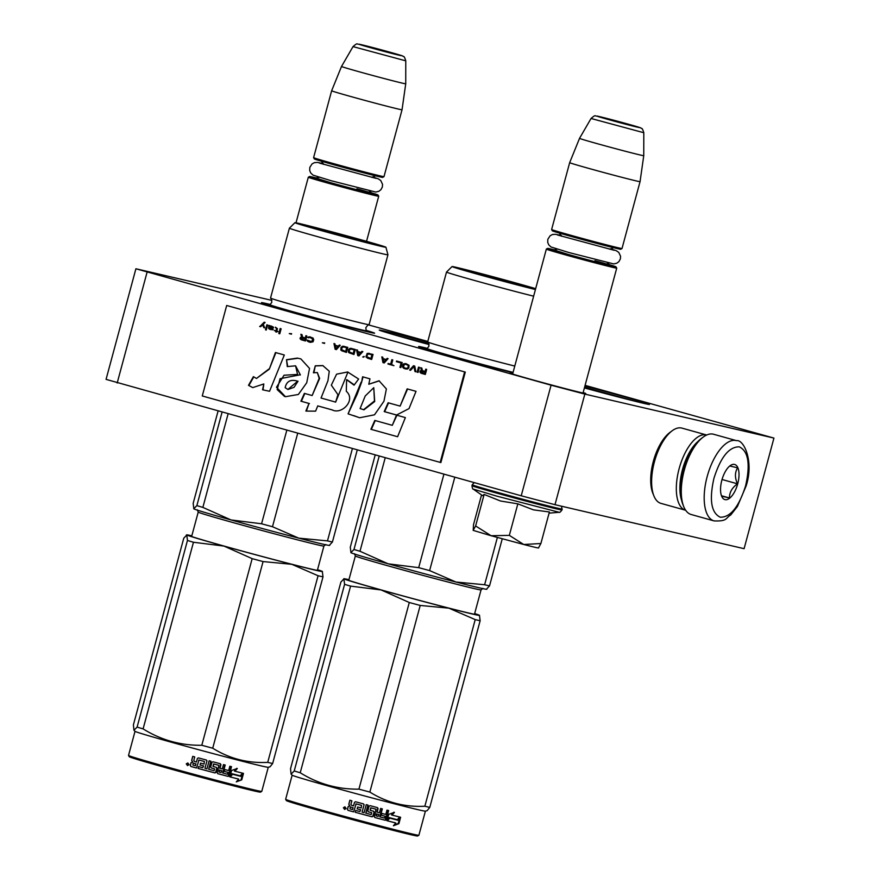 <?xml version="1.0" encoding="UTF-8"?>
<svg xmlns="http://www.w3.org/2000/svg" width="880" height="880" viewBox="0 0 880 880"><rect width="100%" height="100%" fill="white"/><g stroke="black" fill="none" stroke-linecap="round" stroke-linejoin="round"><path stroke-width="1.32" d="M521.224 495.792L551.067 385.187L584.837 394.097L773.938 438.086L744.095 548.68L554.994 504.691L521.224 495.792L106.062 379.368L135.905 268.763L271.876 300.388M135.905 268.763L551.067 385.187M773.938 438.086L585.09 385.363M427.79 341.44L368.434 324.874M583.154 392.557A39.215 0.682 -164.9 0 1 585.739 393.525A39.215 0.682 -164.9 0 1 581.691 392.744A39.215 0.682 -164.9 0 1 539.363 381.689A39.215 0.682 -164.9 0 1 510.026 373.098A39.215 0.682 -164.9 0 1 512.754 373.56M512.974 372.768A58.586 1.023 -164.9 0 1 452.463 356.631A58.586 1.023 -164.9 0 1 418.605 346.544A58.586 1.023 -164.9 0 1 424.666 347.688A58.586 1.023 -164.9 0 1 427.504 348.359M584.925 385.979A58.586 1.023 -164.9 0 1 649.484 404.459A58.586 1.023 -164.9 0 1 643.434 403.282A58.586 1.023 -164.9 0 1 584.397 387.926M365.992 330.297A58.586 1.023 -164.9 0 1 374.594 333.201A58.586 1.023 -164.9 0 1 368.544 332.024A58.586 1.023 -164.9 0 1 305.294 315.513A58.586 1.023 -164.9 0 1 261.481 302.676A58.586 1.023 -164.9 0 1 267.531 303.82A58.586 1.023 -164.9 0 1 270.38 304.491M429.044 344.542A58.586 1.023 -164.9 0 1 379.247 330.077A58.586 1.023 -164.9 0 1 385.308 331.221A58.586 1.023 -164.9 0 1 427.801 342.111M117.183 382.998L147.026 272.393M554.994 504.691L584.837 394.097M584.584 387.255L635.558 401.379M392.832 334.411L428.868 343.761M583.022 393.041L616.726 268.125A36.454 0.638 15.1 0 0 616.726 268.103A36.454 0.638 15.1 0 1 565.675 254.936A36.454 0.638 -164.9 0 1 546.337 249.128A36.454 0.638 -164.9 0 1 546.337 249.117L547.613 248.38A35.409 0.616 -164.9 0 1 554.763 249.931M609.037 264.572A35.409 0.616 15.1 0 1 615.989 266.827A35.409 0.616 15.1 0 1 566.401 254.034A35.409 0.616 -164.9 0 1 547.613 248.38M622.006 248.523L620.73 249.26A35.409 0.616 15.1 0 1 571.153 236.434A35.409 0.616 -164.9 0 1 552.354 230.813L551.628 229.526A36.454 0.638 -164.9 0 1 551.617 229.515L569.668 162.657A36.454 0.638 -164.9 0 0 589.006 168.465A36.454 0.638 15.1 0 0 640.057 181.643L622.017 248.512A36.454 0.638 15.1 0 1 622.006 248.523A36.454 0.638 15.1 0 1 570.966 235.323A36.454 0.638 -164.9 0 1 551.628 229.526M643.797 132.715C642.818 129.558 642.103 128.15 641.663 128.502C639.023 127.523 646.36 129.305 628.166 124.146L597.223 116.072C594.605 116.501 596.2 113.96 591.052 118.481L643.797 132.715L643.753 155.672A33.264 0.583 15.1 0 1 597.179 143.649A33.264 0.583 -164.9 0 1 579.535 138.347L569.668 162.657M366.542 241.318L378.708 196.24A36.454 0.638 15.1 0 1 327.657 183.051A36.454 0.638 -164.9 0 1 308.308 177.243A36.454 0.638 -164.9 0 1 308.319 177.232L309.595 176.506A35.409 0.616 -164.9 0 1 316.745 178.057M378.708 196.24A36.454 0.638 15.1 0 0 378.697 196.229L377.971 194.953A35.409 0.616 15.1 0 0 371.008 192.698M377.971 194.953A35.409 0.616 15.1 0 1 328.383 182.149A35.409 0.616 -164.9 0 1 309.595 176.506M383.988 176.638L382.712 177.375A35.409 0.616 15.1 0 1 333.124 164.56A35.409 0.616 -164.9 0 1 314.336 158.928L313.599 157.652A36.454 0.638 -164.9 0 1 313.599 157.641L331.639 90.772A36.454 0.638 -164.9 0 0 350.988 96.58A36.454 0.638 15.1 0 0 402.039 109.769L383.999 176.627A36.454 0.638 15.1 0 1 383.988 176.638A36.454 0.638 15.1 0 1 332.948 163.449A36.454 0.638 -164.9 0 1 313.599 157.652M405.735 83.798A33.264 0.583 15.1 0 1 359.161 71.764A33.264 0.583 -164.9 0 1 341.506 66.473A33.264 0.583 -164.9 0 1 341.517 66.462L353.023 46.607L405.768 60.841L405.735 83.798L402.039 109.769M538.648 547.899L538.516 547.976A33.847 0.594 -164.9 0 1 535.018 547.294A33.847 0.594 -164.9 0 1 523.754 544.5L540.892 543.51L538.483 547.932M540.892 543.51L549.395 511.984L533.456 509.85L517.836 503.855L500.489 500.995L484.132 494.45L482.603 495.671L473.242 489.104L496.848 496.155L559.185 512.292C559.504 512.776 560.439 512.006 561.99 509.971L561.616 506.231M491.117 535.733L523.754 544.5L509.333 535.37L491.117 535.733L473.209 530.387A33.847 0.594 -164.9 0 1 473.154 530.343L475.629 525.965L491.117 535.733M484.132 494.45L475.629 525.965M517.836 503.855L509.333 535.37M481.536 494.923L473.506 524.689L473.209 530.387M736.494 440.649L713.603 434.258A41.668 18.59 105.6 0 0 713.251 434.159A41.668 18.59 105.6 0 0 703.186 437.107A41.668 18.59 105.6 0 0 684.277 470.173A41.668 18.59 105.6 0 0 683.76 506.682A41.668 18.59 105.6 0 0 691.196 514.514L714.087 520.905C727.782 521.477 725.417 518.012 730.719 514.987L737.385 506.528L746.174 485.815C754.127 461.472 743.93 439.307 736.494 440.649A41.668 18.59 105.6 0 0 707.179 476.564A41.668 18.59 105.6 0 0 714.087 520.905M703.186 437.107L701.349 438.471A39.578 17.655 105.6 0 0 683.386 469.876A39.578 17.655 105.6 0 0 682.902 504.559L683.76 506.682M713.933 478.346C709.104 499.939 711.216 512.897 720.28 517.22C730.477 517.374 738.925 506.88 745.635 485.716C750.464 464.123 748.341 451.165 739.277 446.842C729.091 446.677 720.632 457.182 713.933 478.346M721.853 480.183A18.227 8.129 105.6 0 0 721.633 496.155A18.227 8.129 105.6 0 0 729.553 498.256A18.227 8.129 105.6 0 0 737.704 483.868A18.227 8.129 105.6 0 0 730.125 465.718A18.227 8.129 105.6 0 0 721.853 480.183M721.633 496.155L729.476 497.981C729.355 492.481 732.028 487.751 737.462 483.813C734.734 477.697 734.789 472.373 737.616 467.819L729.773 465.993M737.462 483.813L722.051 479.501M729.476 497.981L721.468 495.748M697.884 441.562A36.454 16.269 105.6 0 0 682.506 469.568A36.454 16.269 105.6 0 0 681.538 500.115M706.673 435.028A39.061 17.424 105.6 0 0 706.618 435.006A39.061 17.424 105.6 0 0 706.288 434.918A39.061 17.424 105.6 0 0 679.129 468.677A39.061 17.424 105.6 0 0 685.608 510.246A39.061 17.424 105.6 0 0 685.663 510.268M706.618 435.006L681.923 428.109A39.061 17.424 105.6 0 0 681.593 428.032A39.061 17.424 105.6 0 0 672.155 430.782A39.061 17.424 105.6 0 0 654.434 461.78A39.061 17.424 105.6 0 0 653.95 496.012A39.061 17.424 105.6 0 0 660.913 503.36L685.608 510.246M672.155 430.782L669.867 432.487A36.454 16.269 105.6 0 0 653.323 461.417A36.454 16.269 105.6 0 0 652.872 493.372L653.95 496.012M535.667 288.651A47.124 0.825 15.1 0 0 495.033 277.31A47.124 0.825 15.1 0 0 456.929 267.498A47.124 0.825 15.1 0 0 452.056 266.552L446.512 272.063A51.04 0.891 15.1 0 0 446.512 272.074L427.658 341.957A51.04 0.891 15.1 0 0 427.68 342.001A51.04 0.891 15.1 0 0 460.878 351.791A51.04 0.891 15.1 0 0 514.778 366.058M375.177 455.026L350.284 547.25L350.966 552.717A70.312 1.232 15.1 0 0 388.168 563.816L418.693 567.655A78.122 1.364 15.1 0 0 429.616 570.592L454.795 477.246M418.693 567.655L443.905 474.21M486.904 589.182L486.574 589.27A70.312 1.232 -164.9 0 1 455.939 582.021L484.616 584.749A78.122 1.364 15.1 0 0 489.533 585.893L502.249 538.791M484.616 584.749L497.376 537.46M489.533 585.893L486.508 589.138M429.616 570.592L455.939 582.021A70.312 1.232 15.1 0 1 388.168 563.816L359.986 551.265L385.198 457.82M350.966 552.717A70.312 1.232 -164.9 0 1 350.878 552.662A70.312 1.232 -164.9 0 1 350.856 552.629L353.991 549.483A78.122 1.364 15.1 0 0 359.986 551.265M353.991 549.483L379.181 456.137M468.556 270.743A33.627 0.583 15.1 0 0 465.08 270.083A33.627 0.583 15.1 0 0 490.028 277.398A33.627 0.583 15.1 0 0 526.537 286.924A33.627 0.583 15.1 0 0 530.013 287.595A33.627 0.583 15.1 0 0 505.219 280.313A33.627 0.583 15.1 0 0 468.556 270.743M452.056 266.552A47.124 0.825 15.1 0 0 484.055 276.012A47.124 0.825 15.1 0 0 535.436 289.531M427.68 342.001C428.098 341.308 428.516 342.705 428.945 346.181L427.141 348.623A49.808 0.869 15.1 0 0 459.052 358.094A49.808 0.869 15.1 0 0 513.073 372.372M446.512 272.074A51.04 0.891 15.1 0 0 478.896 281.688A51.04 0.891 15.1 0 0 533.643 296.175M348.953 579.667A70.312 1.232 15.1 0 0 343.838 578.732A70.312 1.232 15.1 0 0 343.904 578.864L343.838 578.732M343.904 578.864L340.879 582.098L290.521 768.735L291.093 774.114L294.228 770.968L344.586 584.331L343.904 578.864A70.312 1.232 -164.9 0 0 381.051 589.941L350.581 586.113A78.122 1.364 -164.9 0 1 344.586 584.331M291.093 774.114L292.182 775.203A69.003 1.199 15.1 0 0 344.19 790.416A69.003 1.199 15.1 0 0 418.264 809.743A69.003 1.199 -164.9 0 0 425.359 811.14L427.141 810.667L429.781 807.389A78.122 1.364 -164.9 0 1 427.493 806.861A78.122 1.364 -164.9 0 1 424.853 806.234L475.211 619.608L448.932 608.179A70.312 1.232 15.1 0 0 479.545 615.34A70.312 1.232 15.1 0 0 479.457 615.285L480.139 620.752A78.122 1.364 -164.9 0 1 475.211 619.608M474.661 613.58A70.312 1.232 -164.9 0 1 479.457 615.274L479.457 615.285M348.898 579.854A66.924 1.166 15.1 0 0 347.072 579.656A66.924 1.166 15.1 0 0 397.122 594.319A66.924 1.166 15.1 0 0 469.37 613.173A66.924 1.166 15.1 0 0 476.278 614.526A66.924 1.166 15.1 0 0 474.606 613.767M448.932 608.179L448.822 608.157A70.312 1.232 -164.9 0 1 381.172 589.974L381.051 589.941M448.822 608.157L420.211 605.44A78.122 1.364 -164.9 0 1 409.288 602.503L381.172 589.974M424.853 806.234C404.965 807.268 386.628 802.549 369.853 792.077A78.122 1.364 -164.9 0 1 358.93 789.14L409.288 602.503M358.93 789.14C337.81 789.437 318.241 783.97 300.223 772.75L350.581 586.113M300.223 772.75A78.122 1.364 -164.9 0 1 294.228 770.968M429.781 807.389L480.139 620.752M369.853 792.077L420.211 605.44M387.013 820.699L388.718 814.33L394.438 812.372L392.051 815.078A69.003 1.199 -164.9 0 0 400.29 817.19L398.024 819.885L397.364 819.698A67.969 1.188 -164.9 0 1 389.136 817.586L387.277 819.698M399.619 816.992L397.364 819.698M398.024 819.885A69.003 1.199 -164.9 0 1 389.664 817.74L389.136 817.586M392.073 815.067A67.969 1.188 -164.9 0 1 391.501 814.913L393.866 812.196M392.051 815.078L391.501 814.913M389.213 817.982A67.969 1.188 -164.9 0 0 389.4 818.037L386.859 820.655M395.802 822.976L393.415 825.748L398.893 823.702L400.62 817.267L398.09 820.281A69.003 1.199 -164.9 0 1 389.741 818.147L387.354 820.809A69.003 1.199 -164.9 0 0 395.802 822.976L395.164 822.789A67.969 1.188 -164.9 0 1 387.376 820.787M399.553 818.554L398.211 823.504L393.932 825.154M398.893 823.702L398.211 823.504M360.613 809.743L360.613 809.765A67.969 1.188 -164.9 0 1 357.17 808.819L357.676 806.982A69.003 1.199 -164.9 0 0 361.207 807.928L361.559 805.376A69.003 1.199 -164.9 0 1 356.125 803.913L353.639 811.877A67.969 1.188 -164.9 0 1 348.128 810.37L347.501 809.358L348.26 806.575L349.811 805.75L348.777 804.254L349.811 805.75M353.639 811.877A69.003 1.199 -164.9 0 1 348.04 810.359L348.128 810.37M348.777 804.254L349.866 800.228A69.003 1.199 -164.9 0 0 351.879 800.778L350.922 804.32L351.56 805.321A69.003 1.199 -164.9 0 0 353.54 805.86A67.969 1.188 -164.9 0 0 353.573 805.849L354.53 802.307L355.553 801.746M363.572 803.924L364.155 804.914L363.572 803.924A69.003 1.199 -164.9 0 1 355.542 801.768L354.497 802.318L353.54 805.86M363.473 803.88L364.045 804.87L362.087 812.13L364.045 804.87M384.846 816.156L384.846 816.167A67.969 1.188 -164.9 0 1 381.37 815.243A69.003 1.199 -164.9 0 0 385.308 816.288L384.527 818.081A69.003 1.199 -164.9 0 1 380.16 816.937L382.338 808.896A69.003 1.199 -164.9 0 1 380.6 808.445L379.434 812.768A69.003 1.199 -164.9 0 1 377.124 812.152L378.07 808.61L377.542 807.642A69.003 1.199 -164.9 0 1 370.051 805.651L369.072 806.223L367.818 810.854L368.379 811.833A69.003 1.199 -164.9 0 0 371.723 812.724L371.228 814.583A69.003 1.199 -164.9 0 1 365.937 813.186L368.104 805.134A69.003 1.199 -164.9 0 1 366.245 804.639L364.078 812.68A69.003 1.199 -164.9 0 1 362.197 812.185M388.157 810.414L385.275 820.27L386.177 819.665L388.641 810.535A69.003 1.199 -164.9 0 1 386.969 810.106L385.803 814.429A69.003 1.199 -164.9 0 1 381.865 813.406L381.359 815.265M384.802 820.116A67.969 1.188 -164.9 0 1 374.726 817.487M385.275 820.27A69.003 1.199 -164.9 0 1 374.869 817.542L374.341 816.563L376.013 809.226A69.003 1.199 -164.9 0 1 370.953 807.884L370.293 810.348A69.003 1.199 -164.9 0 0 373.615 811.228L374.154 812.207L373.065 816.233L371.833 816.717A67.969 1.188 -164.9 0 1 355.223 812.284A69.003 1.199 -164.9 0 0 372.108 816.816L371.833 816.717M373.615 811.228L374.154 812.207L372.779 816.134M373.34 811.14L373.868 812.119M361.559 805.376L361.482 805.343A67.969 1.188 -164.9 0 1 356.125 803.902L355.729 804.122M376.398 815.947L376.618 814.022A69.003 1.199 -164.9 0 0 378.939 814.627L378.147 816.409A69.003 1.199 -164.9 0 1 376.398 815.947L376.068 815.848A67.969 1.188 -164.9 0 0 376.31 815.903M350.218 806.96L350.284 806.96A67.969 1.188 -164.9 0 0 353.067 807.719L352.572 809.578A69.003 1.199 -164.9 0 1 350.042 808.907L350.218 806.96A69.003 1.199 -164.9 0 0 353.045 807.719L352.572 809.578A67.969 1.188 -164.9 0 1 352.539 809.567M378.576 814.506A67.969 1.188 -164.9 0 1 376.288 813.912L376.068 815.848M370.205 810.304A67.969 1.188 -164.9 0 1 370.073 810.271L370.733 807.807A67.969 1.188 -164.9 0 0 375.716 809.127L375.914 809.501M381.942 808.797L379.775 816.816M377.234 807.532L377.751 808.511L376.794 812.053M371.679 813.021L371.47 812.636A67.969 1.188 -164.9 0 1 368.236 811.778M365.937 813.164A67.969 1.188 -164.9 0 1 365.761 813.12L367.928 805.09M349.965 800.25L348.887 804.254M348.26 806.575L349.437 805.706M343.376 807.741L344.916 806.828L346.159 808.5L344.63 809.424L343.376 807.741L344.993 806.839M344.718 809.435L343.541 807.774M348.04 810.359L347.402 809.358L348.161 806.564M373.065 816.233L372.108 816.816M357.17 808.841A69.003 1.199 -164.9 0 0 360.701 809.787L359.887 811.569A69.003 1.199 -164.9 0 1 355.718 810.447L355.223 812.306M389.664 817.74L387.002 820.71M425.403 811.14L418.891 835.252A69.003 1.199 -164.9 0 1 418.88 835.263A69.003 1.199 -164.9 0 1 411.752 833.877A69.003 1.199 -164.9 0 1 337.26 814.44A69.003 1.199 -164.9 0 1 285.648 799.315A69.003 1.199 -164.9 0 1 285.648 799.293L292.149 775.181M418.88 835.263L417.604 836A67.969 1.188 -164.9 0 1 410.586 834.636A67.969 1.188 -164.9 0 1 337.216 815.485A67.969 1.188 -164.9 0 1 286.385 800.591L285.648 799.315M344.586 807.818L344.905 807.202L344.586 807.818M510.994 281.919L527.395 286.847L513.271 283.514L467.72 270.743L510.994 281.919M385.924 247.236A47.124 0.825 15.1 0 0 350.834 236.951A47.124 0.825 15.1 0 0 299.794 223.63A47.124 0.825 15.1 0 0 294.921 222.684A47.124 0.825 15.1 0 0 329.56 232.87A47.124 0.825 15.1 0 0 381.051 246.312A47.124 0.825 15.1 0 0 385.924 247.236L387.937 254.793A51.04 0.891 -164.9 0 1 387.937 254.804L369.083 324.687A51.04 0.891 -164.9 0 1 369.039 324.709A51.04 0.891 -164.9 0 1 363.803 323.664A51.04 0.891 15.1 0 1 309.144 309.408A51.04 0.891 15.1 0 1 270.556 298.133C270.963 297.451 271.392 298.848 271.81 302.313L270.006 304.755A49.808 0.869 15.1 0 0 306.471 315.48A49.808 0.869 15.1 0 0 361.031 329.725A49.808 0.869 -164.9 0 0 366.179 330.704L365.838 327.69C367.961 324.896 369.028 323.906 369.039 324.709M294.921 222.684L289.388 228.206L270.523 298.089A51.04 0.891 15.1 0 0 270.556 298.133M218.042 411.158L193.16 503.382L193.842 508.849A70.312 1.232 15.1 0 0 231.033 519.948L261.569 523.787A78.122 1.364 15.1 0 0 272.481 526.724L297.671 433.389M261.569 523.787L286.781 430.342M329.78 545.314L329.45 545.402A70.312 1.232 -164.9 0 1 298.815 538.164L327.481 540.881A78.122 1.364 15.1 0 0 332.409 542.036L357.236 450.01M327.481 540.881L352.374 448.657M332.409 542.036L329.384 545.27M272.481 526.724L298.815 538.164A70.312 1.232 15.1 0 1 231.033 519.948L202.862 507.397L228.074 413.952M193.842 508.849A70.312 1.232 -164.9 0 1 193.754 508.794A70.312 1.232 -164.9 0 1 193.732 508.772L196.867 505.615A78.122 1.364 15.1 0 0 202.862 507.397M196.867 505.615L222.046 412.269M311.432 226.875A33.627 0.583 15.1 0 0 307.956 226.215A33.627 0.583 15.1 0 0 332.904 233.53A33.627 0.583 15.1 0 0 369.413 243.067A33.627 0.583 15.1 0 0 372.889 243.738A33.627 0.583 15.1 0 0 348.084 236.445A33.627 0.583 15.1 0 0 311.432 226.875M289.388 228.206A51.04 0.891 15.1 0 0 327.14 239.294A51.04 0.891 15.1 0 0 382.657 253.792A51.04 0.891 -164.9 0 0 387.937 254.804M191.829 535.799A70.312 1.232 15.1 0 0 186.714 534.864A70.312 1.232 15.1 0 0 186.78 534.996L186.384 534.963M186.78 534.996L183.755 538.241L133.397 724.867L133.958 730.246L137.104 727.1L187.462 540.463L186.78 534.996A70.312 1.232 -164.9 0 0 223.927 546.073L193.457 542.256A78.122 1.364 -164.9 0 1 187.462 540.463M128.524 755.458L129.261 756.734A67.969 1.188 -164.9 0 0 180.092 771.617A67.969 1.188 -164.9 0 0 253.451 790.768A67.969 1.188 -164.9 0 0 260.469 792.132L261.745 791.395A69.003 1.199 -164.9 0 1 261.745 791.395A69.003 1.199 -164.9 0 1 254.628 790.009A69.003 1.199 -164.9 0 1 180.136 770.572A69.003 1.199 -164.9 0 1 128.524 755.458A69.003 1.199 -164.9 0 1 128.524 755.425L135.025 731.313A69.003 1.199 15.1 0 0 187.055 746.559A69.003 1.199 15.1 0 0 261.14 765.886A69.003 1.199 -164.9 0 0 268.235 767.283L270.017 766.81L272.646 763.521A78.122 1.364 -164.9 0 1 270.369 762.993A78.122 1.364 -164.9 0 1 267.718 762.377L318.076 575.74L291.808 564.311A70.312 1.232 15.1 0 0 322.421 571.472A70.312 1.232 15.1 0 0 322.333 571.417L323.004 576.884A78.122 1.364 -164.9 0 1 318.076 575.74M317.526 569.712A70.312 1.232 -164.9 0 1 322.322 571.417L322.333 571.417M191.774 535.986A66.924 1.166 15.1 0 0 189.948 535.799A66.924 1.166 15.1 0 0 239.998 550.462A66.924 1.166 15.1 0 0 312.246 569.305A66.924 1.166 15.1 0 0 319.154 570.658A66.924 1.166 15.1 0 0 317.482 569.899M291.808 564.311L291.698 564.289A70.312 1.232 -164.9 0 1 224.037 546.106L223.927 546.073M291.698 564.289L263.076 561.572A78.122 1.364 -164.9 0 1 252.164 558.646L224.037 546.106M267.718 762.377C247.841 763.4 229.504 758.681 212.718 748.209A78.122 1.364 -164.9 0 1 201.806 745.272L252.164 558.646M201.806 745.272C180.686 745.569 161.117 740.102 143.099 728.893L193.457 542.256M143.099 728.893A78.122 1.364 -164.9 0 1 137.104 727.1M272.646 763.521L323.004 576.884M212.718 748.209L263.076 561.572M240.889 776.017A69.003 1.199 -164.9 0 1 232.529 773.883L229.867 776.842L231.594 770.462L237.314 768.504L234.927 771.21A69.003 1.199 -164.9 0 0 243.166 773.322L240.889 776.017L240.24 775.83A67.969 1.188 -164.9 0 1 232.012 773.718L230.142 775.83M242.495 773.124L240.24 775.83M234.938 771.199A67.969 1.188 -164.9 0 1 234.377 771.056L236.742 768.328M234.927 771.21L234.377 771.056M232.089 774.114A67.969 1.188 -164.9 0 0 232.276 774.169L229.724 776.787M241.758 779.834L243.496 773.399L240.966 776.413A69.003 1.199 -164.9 0 1 232.617 774.279L230.23 776.941A67.969 1.188 -164.9 0 0 238.04 778.921L238.678 779.108L236.291 781.88L241.758 779.834L236.797 781.286M242.418 774.686L241.087 779.647M238.678 779.108A69.003 1.199 -164.9 0 1 230.23 776.941M216.216 767.272L217.03 768.339L216.491 767.371L217.03 768.339L215.941 772.365L214.984 772.948A69.003 1.199 -164.9 0 1 198.088 768.438L198.594 766.579A69.003 1.199 -164.9 0 0 202.763 767.701L203.577 765.919A69.003 1.199 -164.9 0 1 200.046 764.973L200.541 763.114A69.003 1.199 -164.9 0 0 204.072 764.06L204.347 761.475A67.969 1.188 -164.9 0 1 199.001 760.034L196.504 768.009A67.969 1.188 -164.9 0 1 191.004 766.502L190.377 765.501L191.136 762.707L192.687 761.882L191.653 760.386L192.687 761.882M196.504 768.009A69.003 1.199 -164.9 0 1 190.916 766.502L191.004 766.502M191.653 760.386L192.742 756.36A69.003 1.199 -164.9 0 0 194.755 756.91L193.798 760.452L194.425 761.464A69.003 1.199 -164.9 0 0 196.416 762.003L197.373 758.45L198.429 757.878M206.448 760.056L207.031 761.046L206.448 760.056A69.003 1.199 -164.9 0 1 198.407 757.9L197.373 758.45L196.449 761.992A67.969 1.188 -164.9 0 1 196.416 761.981M206.349 760.012L206.921 761.002L204.952 768.262L206.921 761.002M227.722 772.288L227.711 772.31A67.969 1.188 -164.9 0 1 224.235 771.375A69.003 1.199 -164.9 0 0 228.173 772.42L227.403 774.213A69.003 1.199 -164.9 0 1 223.036 773.069L225.203 765.028A69.003 1.199 -164.9 0 1 223.476 764.577L222.31 768.9A69.003 1.199 -164.9 0 1 219.989 768.295L220.946 764.742L220.418 763.774A69.003 1.199 -164.9 0 1 212.927 761.783L211.948 762.366L210.694 766.986L211.255 767.976A69.003 1.199 -164.9 0 0 214.599 768.856L214.093 770.715A69.003 1.199 -164.9 0 1 208.813 769.318L210.98 761.266A69.003 1.199 -164.9 0 1 209.121 760.771L206.954 768.823A69.003 1.199 -164.9 0 1 205.073 768.317M231.033 766.546L228.151 776.402L229.053 775.797L231.517 766.678A69.003 1.199 -164.9 0 1 229.845 766.238L228.679 770.561A69.003 1.199 -164.9 0 1 224.741 769.538L224.235 771.397M227.678 776.259A67.969 1.188 -164.9 0 1 217.602 773.619M228.151 776.402A69.003 1.199 -164.9 0 1 217.745 773.674L217.217 772.706L218.889 765.358A69.003 1.199 -164.9 0 1 213.829 764.027L213.169 766.491A69.003 1.199 -164.9 0 0 216.491 767.371M216.744 768.251L215.655 772.266L214.709 772.86A67.969 1.188 -164.9 0 1 198.099 768.416M204.435 761.519A69.003 1.199 -164.9 0 1 199.001 760.056L198.594 760.265M219.274 772.09L219.494 770.154A69.003 1.199 -164.9 0 0 221.804 770.759L221.023 772.541A69.003 1.199 -164.9 0 1 219.274 772.09L218.944 771.98A67.969 1.188 -164.9 0 0 219.175 772.046M221.804 770.759L221.441 770.66A67.969 1.188 -164.9 0 1 219.164 770.044L218.944 771.98M195.448 765.71A67.969 1.188 -164.9 0 1 195.415 765.699L195.943 763.851A67.969 1.188 -164.9 0 1 193.16 763.092L192.907 765.039A69.003 1.199 -164.9 0 0 195.415 765.721L195.91 763.862A69.003 1.199 -164.9 0 1 193.083 763.092M203.489 765.875L203.489 765.897A67.969 1.188 -164.9 0 1 200.046 764.951M213.07 766.447A67.969 1.188 -164.9 0 1 212.949 766.403L213.609 763.939A67.969 1.188 -164.9 0 0 218.592 765.259L218.79 765.644M224.818 764.929L222.651 772.948M220.11 763.664L220.627 764.643L219.67 768.185M214.555 769.153L214.346 768.768A67.969 1.188 -164.9 0 1 211.101 767.91M208.813 769.296A67.969 1.188 -164.9 0 1 208.637 769.252L210.804 761.222M192.841 756.393L191.752 760.397M191.136 762.707L192.313 761.838M186.252 763.873L187.792 762.96L189.035 764.632L187.506 765.556L186.252 763.873L187.869 762.971M187.594 765.567L186.417 763.906M190.916 766.502L190.278 765.49L191.026 762.696M187.451 763.95L187.781 763.334L187.451 763.95M353.87 238.062L370.271 242.979L356.147 239.646L310.596 226.875L353.87 238.062M264.385 322.267L259.864 326.524L260.59 326.722M259.644 326.469L260.579 326.733L262.823 324.929L264.66 327.855L263.274 324.258L265.1 322.476L264.165 322.212L259.864 326.524M262.603 324.874L263.945 327.657M263.714 327.602L264.66 327.866M426.668 369.413L425.733 369.149L425.117 371.404L422.455 370.656L421.806 368.06L420.706 367.752L421.454 370.612L420.189 370.942L419.892 372.009L420.794 373.065L425.315 374.44L426.668 369.413M418.099 372.427L419.452 367.4L418.517 367.136L417.153 372.163L418.099 372.427L417.153 372.163M415.899 371.811L414.744 366.091L413.49 365.739L409.629 370.062L410.564 370.326L413.952 366.553L414.964 371.558L415.899 371.811L414.964 371.558M404.613 368.665L407.363 369.083L408.837 368.005L409.057 365.299L405.966 363.638L403.722 363.814L402.556 366.256L403.282 367.95L405.933 369.028M399.905 367.345L400.84 367.609L402.204 362.582L396.55 361.009L396.385 361.647L401.082 362.967L399.905 367.345L400.851 367.598M382.756 357.159L381.81 356.895L382.965 362.626L384.219 362.967L388.08 358.644L387.145 358.38L386.166 359.491L383.031 358.611L382.756 357.159M367.026 353.573L366.069 357.104L371.668 359.469L373.032 354.442L367.763 353.32L366.08 356.059L367.378 358.149L371.668 359.458M364.342 356.62L362.725 356.972L364.342 356.62M358.963 355.916L362.835 351.593L361.889 351.329L360.921 352.44L357.775 351.56L357.5 350.108L356.554 349.844L357.709 355.575L358.963 355.916L357.709 355.575M350.042 348.37L348.568 349.448L348.348 352.154L353.947 354.519L355.3 349.492L350.724 348.326L348.788 349.503L348.37 351.692L349.085 352.803L353.947 354.508M342.507 346.269L341.033 347.347L340.813 350.053L346.412 352.418L347.776 347.391L343.2 346.225L341.264 347.402L340.846 349.591L341.55 350.702L346.423 352.407M324.698 342.903L322.355 342.826L324.698 342.903M279.752 333.806L281.116 328.779L280.17 328.515L278.817 333.542L279.752 333.806M270.578 325.952L268.873 325.369L268.565 328.383L272.558 329.846L273.207 329.329L270.27 328.977L269.368 327.921L272.745 328.515L273.592 327.261L271.392 326.062L269.83 326.205M388.124 363.484L387.981 364.023L393.943 365.684L391.578 364.452L392.788 359.953L391.853 359.7L390.632 364.188L388.124 363.484M333.971 343.541L335.126 349.261L336.38 349.613L340.241 345.29L339.306 345.026L338.327 346.137L335.192 345.257L334.917 343.805L333.971 343.541M277.431 328.669L275.462 327.206L276.584 328.669L276.067 330.594L274.23 330.539L275.957 331.023L275.726 331.881L277.992 331.595L276.848 330.814L277.431 328.669M308.044 337.106L307.747 337.59L310.112 337.568L312.763 338.998L311.696 341.693L307.076 340.054L307.604 341.242L310.343 342.342L313.016 341.825L313.742 339.735L313.027 338.03L309.474 336.809L308.044 337.106L308.693 337.854M305.899 335.698L305.283 337.942L302.621 337.205L301.972 334.609L300.872 334.301L301.62 337.15L300.355 337.491L300.058 338.558L300.96 339.614L305.481 340.989L306.834 335.962L305.899 335.698M291.599 333.663L289.256 333.586L291.599 333.663M267.619 325.017L266.838 324.797L265.485 329.824L266.266 330.044L267.619 325.017M268.818 369.072L256.476 378.455L253.396 376.64L248.49 385.33L252.78 387.596L263.824 383.955L262.559 389.785L269.544 391.281L284.317 354.992L275.44 352.517L269.28 369.182L256.476 378.455M286.506 359.7L287.276 366.597L295.581 365.816L297.561 374.429L284.042 375.232L276.485 387.244L285.439 396.704L298.375 394.471L306.724 382.778L309.54 368.423L300.883 358.919L297.33 358.094L286.506 359.7L287.694 366.443M334.433 401.764L321.046 398.024L327.954 380.732L329.274 371.239L322.828 365.585L315.282 365.805L313.401 372.79L317.317 372.548L319.187 378.323L312.136 395.549L304.37 393.382L300.916 401.192L308.99 403.447L305.888 411.081L315.612 411.158L317.746 405.889L332.222 409.937C341.836 414.942 356.246 399.982 346.291 391.281L346.61 379.687L354.068 385.165L358.633 379.027L347.622 371.987L336.578 374.176L331.331 385.165L337.942 394.658L335.621 402.171L334.433 401.764M361.152 382.118L348.084 413.853L359.689 417.747L374.495 414.81L383.955 401.214L386.386 388.938L379.049 380.787L368.775 384.252L369.952 378.84L362.593 376.783L361.603 382.228L357.181 394.174L348.084 413.853M384.197 411.587L396.528 415.03L409.024 408.595L416.02 391.336L407.143 388.861L400.114 406.109L388.113 402.754L384.197 411.587L396.55 415.008M397.606 436.733L405.372 417.593L396.484 415.118L392.293 425.326L374.792 420.442L370.876 429.275L397.606 436.733M226.688 305.481L202.268 395.967L440.198 462.396L464.618 371.899L226.688 305.481L464.618 371.899M421.553 373.395L425.315 374.429M420.794 373.065L421.773 373.45M420.255 372.57L421.025 373.12M419.892 372.009L420.475 372.625M420.937 367.818L421.685 370.656M425.117 371.404L425.953 369.215M418.737 367.202L417.384 372.218M413.952 366.553L415.184 371.602M409.629 370.062L410.575 370.315M413.71 365.794L409.86 370.117M403.854 368.335L404.833 368.72M403.282 367.95L404.085 368.39M402.776 367.345L403.513 368.005M402.578 366.828L402.996 367.4M402.556 366.256L402.798 366.883M402.996 364.65L402.787 366.3M403.293 364.155L403.216 364.705M406.12 363.682L405.383 363.572M401.082 362.967L400.125 367.4M396.385 361.647L401.313 363.022M396.781 361.075L396.605 361.702M386.166 359.491L387.365 358.446M382.965 362.626L384.23 362.967M382.041 356.961L383.185 362.67M369.413 353.43L368.676 353.331M362.725 356.972L363.528 357.181M363.77 356.455L362.956 357.027M356.785 349.91L357.94 355.619M360.921 352.44L362.109 351.395M351.692 348.48L350.955 348.381M344.157 346.379L343.42 346.28M322.355 342.826L324.555 343.431M278.817 333.542L279.763 333.795M280.39 328.581L279.037 333.597M271.535 326.106L270.798 326.007M269.368 327.921L271.183 328.416M271.205 329.23L271.865 329.307M270.149 329.395L271.194 329.681M269.236 329.032L270.38 329.45M268.829 328.68L269.467 329.087M268.961 326.304L268.73 328.075M268.95 325.732L269.192 326.359M387.981 364.023L393.943 365.673M390.632 364.188L392.073 359.755M335.126 349.261L336.391 349.602M334.202 343.596L335.346 349.316M338.327 346.137L339.526 345.092M276.738 331.243L277.992 331.584M275.726 331.881L276.507 332.09M275.957 331.023L275.946 331.925M274.23 330.539L276.177 331.078M276.067 330.594L276.584 328.669M276.1 327.954L276.749 328.35M275.352 327.635L276.331 328.009M310.442 336.963L309.705 336.864M308.935 341.957L310.42 342.353M308.176 341.627L309.155 342.001M307.604 341.242L308.396 341.682M307.098 340.637L307.835 341.286M307.307 340.12L307.318 340.692M310.519 341.704L311.168 341.77M312.807 339.471L312.598 341.121M312.125 338.239L312.763 338.646M311.52 337.964L312.345 338.294M310.112 337.568L311.751 338.008M305.283 337.942L306.119 335.764M301.719 339.933L305.481 340.978M300.96 339.614L301.939 339.988M300.421 339.119L301.191 339.669M300.058 338.558L300.641 339.163M301.103 334.356L301.851 337.205M289.256 333.586L291.456 334.191M265.485 329.824L266.266 330.033M267.058 324.863L265.705 329.879M275.88 352.638L269.28 369.182M263.824 383.955L263.01 389.884M248.49 385.33L252.615 387.563M253.715 376.992L248.941 385.429M295.581 365.816L300.399 374.935L299.64 374.737M300.047 374.825L280.06 378.697L277.189 389.62L284.57 396.484M297.759 358.281L286.957 359.81M347.952 372.064L335.621 402.171M347.061 379.808L354.277 384.879M317.746 405.889L332.53 409.992M308.99 403.447L306.383 411.092M300.916 401.192L309.441 403.557M304.81 393.514L301.367 401.302M312.136 395.549L319.638 378.433L317.317 372.548M315.282 365.805L313.918 372.68M323.048 365.64L315.744 365.915M363.044 376.904L361.603 382.228M368.775 384.252L379.302 380.853M353.683 415.591L359.304 417.648M388.553 402.875L384.648 411.686M400.114 406.109L407.583 388.982M370.876 429.275L397.606 436.722M375.243 420.563L371.327 429.385M392.293 425.326L396.935 415.239M465.3 372.064L440.88 462.55L440.198 462.396M425.172 372.097L424.743 373.703L421.091 372.581L420.86 371.591L425.172 372.097L424.512 373.648M406.021 364.331L408.507 365.717L407.451 368.412L404.778 368.027L403.546 366.982L404.206 364.529L406.021 364.331M383.295 359.139L386.122 359.931L383.933 362.417L383.295 359.139M369.314 354.079L372.141 354.871L371.129 358.611L366.839 356.741L367.499 354.277L369.314 354.079M358.05 352.088L360.866 352.88L358.677 355.366L358.05 352.088M351.593 349.14L354.42 349.921L353.408 353.672L349.118 351.791L349.778 349.327L351.593 349.14M344.058 347.039L346.885 347.82L345.873 351.571L341.583 349.69L342.254 347.226L344.058 347.039M271.502 326.546L273.009 327.195L272.811 327.943L269.489 327.492L269.874 326.678L271.502 326.546M335.456 345.785L338.283 346.566L336.094 349.063L335.456 345.785M305.338 338.635L304.909 340.241L301.697 339.361L301.026 338.129L305.338 338.635L304.678 340.186M298.023 381.227L294.03 387.343L287.947 389.477L285.164 387.662C286.528 381.216 290.708 379.06 297.693 381.194L287.881 389.466M373.758 387.695L374.704 401.522L363.968 409.816L360.107 408.562L365.222 395.989L373.758 387.695L374.473 400.95L363.517 409.728M421.971 371.206L424.952 372.042M405.79 364.276L407.275 364.683M407.044 364.628L407.869 364.958M407.649 364.914L408.287 365.31M408.331 366.135L408.122 367.796M406.692 368.445L406.032 368.368M383.075 359.084L386.122 359.931M385.902 359.876L383.702 362.373M369.094 354.035L372.141 354.871M371.91 354.816L370.898 358.567M357.819 352.033L360.866 352.88M360.646 352.825L358.457 355.322M351.362 349.085L354.42 349.921M354.189 349.866L353.177 353.617M343.838 346.984L346.885 347.82M346.654 347.765L345.653 351.516M271.271 326.491L272.437 326.81M272.217 326.755L273.009 327.195M271.865 328.042L271.205 327.976M335.236 345.73L338.283 346.566M338.063 346.522L335.863 349.008M302.137 337.755L305.118 338.591M594.935 260.678C629.343 270.237 601.425 263.747 568.667 254.562L553.894 249.931M628.122 124.135C603.944 117.359 583.352 112.563 608.74 119.625C632.907 126.401 653.499 131.186 628.122 124.135M356.917 188.793C391.325 198.363 363.407 191.862 330.638 182.677L315.865 178.046M405.768 60.841C404.8 57.673 404.085 56.265 403.645 56.617C401.005 55.638 408.342 57.431 390.137 52.261C365.926 45.474 345.334 40.689 370.711 47.74C394.889 54.516 415.481 59.312 390.093 52.25L359.194 44.187C356.587 44.627 358.171 42.075 353.023 46.607M474.155 482.658L472.23 484.781A46.607 0.814 15.1 0 0 496.958 492.206A46.607 0.814 15.1 0 0 562.232 509.069M473.242 489.104C472.725 489.368 472.307 488.224 471.988 485.683A46.607 0.814 15.1 0 0 496.716 493.108A46.607 0.814 15.1 0 0 561.99 509.971M348.755 580.371L355.344 555.984A65.098 1.133 15.1 0 0 403.502 570.119A65.098 1.133 15.1 0 0 474.309 588.61A65.098 1.133 15.1 0 0 481.052 589.897L474.463 614.295M191.631 536.503L198.22 512.116A65.098 1.133 15.1 0 0 246.378 526.251A65.098 1.133 15.1 0 0 317.185 544.742A65.098 1.133 15.1 0 0 323.917 546.029L317.339 570.427M512.622 374.055L546.337 249.128M615.989 266.827L616.726 268.103M607.244 262.68L609.972 265.1M557.26 249.194L553.685 249.909M609.895 249.282L613.58 247.709M559.317 233.068L561.704 236.28M643.753 155.672L640.057 181.643M591.052 118.481L579.535 138.347M296.021 222.805L308.308 177.243M369.226 190.806L371.954 193.215M319.242 177.32L315.667 178.024M371.877 177.408L375.562 175.824M321.299 161.183L323.686 164.406M341.506 66.473L331.639 90.772M471.988 485.683L472.23 484.781M549.087 513.15L559.185 512.292M372.471 176.924L378.114 178.75L380.743 180.51L382.547 184.338L382.36 187L380.897 189.717L378.774 191.334L375.705 192.038L330.88 180.653L313.016 175.131L310.717 172.975L309.705 170.511L309.804 167.42L312.092 163.878L314.457 162.624L317.625 162.426L323.411 163.691M376.211 178.42L319.429 163.097M610.5 248.809L616.132 250.624L618.761 252.395L620.565 256.223L620.378 258.885L618.915 261.602L616.792 263.219L613.723 263.923L568.898 252.527L551.034 247.005L548.746 244.86L547.723 242.385L547.822 239.305L550.121 235.763L552.486 234.509L555.643 234.3L561.429 235.576M614.24 250.294L557.447 234.971M355.344 555.984L354.475 553.74M481.052 589.897L482.933 588.39M427.141 348.623L426.25 349.129M198.22 512.116L197.34 509.872M323.917 546.029L325.798 544.533M366.179 330.704L366.685 331.584M270.006 304.755L269.126 305.261M135.047 731.346L133.958 730.246M261.767 791.384L268.268 767.272"/></g></svg>
